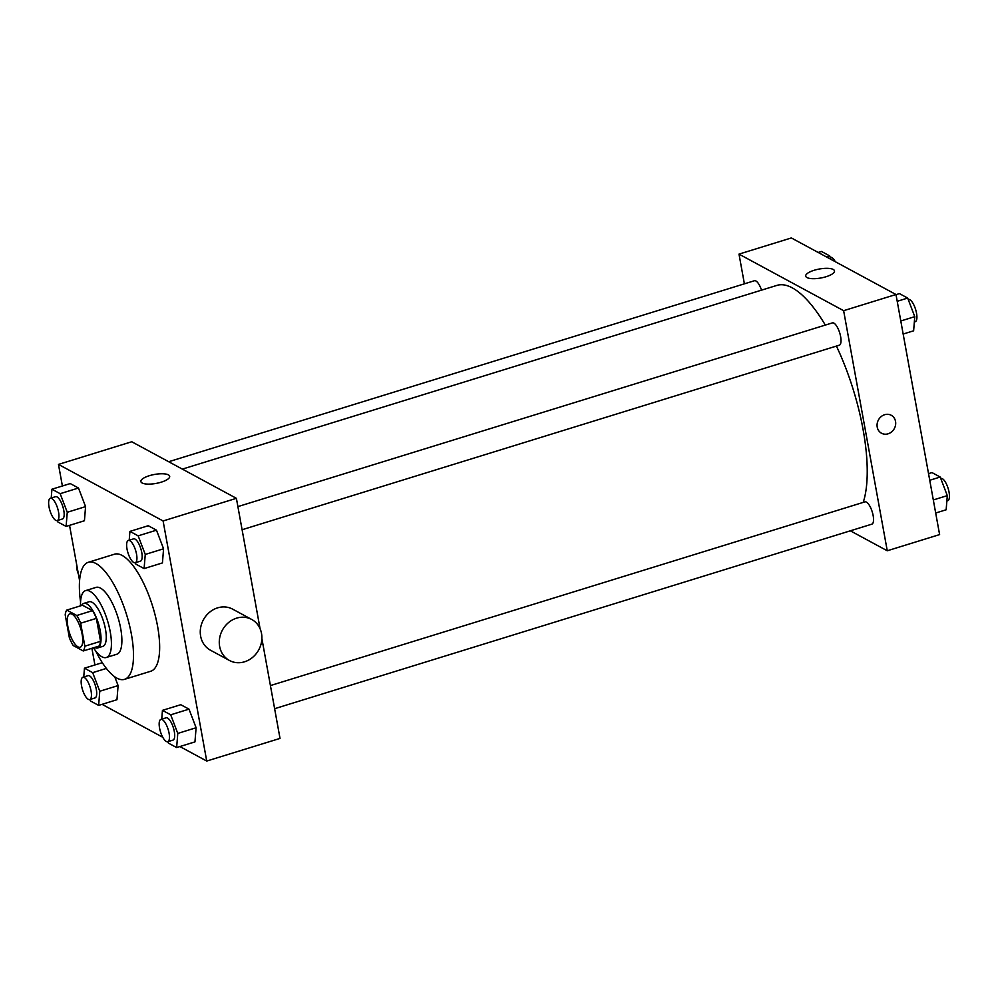 <?xml version="1.0" encoding="UTF-8"?>
<svg xmlns="http://www.w3.org/2000/svg" width="999" height="999" viewBox="0 0 999 999"><rect width="100%" height="100%" fill="white"/><g stroke="black" fill="none" stroke-linecap="round" stroke-linejoin="round"><path stroke-width="1.5" d="M82.155 634.377A17.507 6.019 72.8 0 1 80.182 647.24A17.507 6.019 72.8 0 1 69.268 632.305A17.507 6.019 72.8 0 1 69.855 613.798A17.507 6.019 72.8 0 1 82.155 634.377M76.798 615.496L66.796 610.089A22.59 7.767 72.8 0 0 65.197 614.86L69.381 637.824A22.59 7.767 72.8 0 0 73.239 645.554L83.242 650.961A22.59 7.767 72.8 0 0 84.84 646.191L80.657 623.214A22.59 7.767 72.8 0 0 76.798 615.496L92.507 610.639L82.492 605.232L66.796 610.089M84.84 646.191L100.537 641.333A22.59 7.767 72.8 0 1 98.951 646.103L83.242 650.961M100.537 641.333L96.366 618.369L80.657 623.214M92.507 610.639A22.59 7.767 72.8 0 1 96.366 618.369M94.605 647.452A23.339 8.017 -107.2 0 0 94.693 647.489A23.339 8.017 -107.2 0 0 97.615 647.964A23.339 8.017 -107.2 0 0 98.389 623.301A23.339 8.017 -107.2 0 0 83.829 603.371A23.339 8.017 -107.2 0 0 81.643 605.494M83.829 603.371L89.073 601.76A23.339 8.017 72.8 0 1 105.469 629.195A23.339 8.017 72.8 0 1 102.847 646.353L97.615 647.964M93.481 647.802A35.002 12.038 -107.2 0 0 101.91 656.793A35.002 12.038 -107.2 0 0 106.294 657.504A35.002 12.038 -107.2 0 0 107.455 620.504A35.002 12.038 -107.2 0 0 85.627 590.609A35.002 12.038 -107.2 0 0 80.519 605.844M106.294 657.504L116.758 654.27A35.002 12.038 -107.2 0 0 117.919 617.27A35.002 12.038 -107.2 0 0 96.091 587.375L85.627 590.609M95.779 651.073A61.264 21.054 -107.2 0 0 116.846 678.109A61.264 21.054 -107.2 0 0 124.513 679.345A61.264 21.054 -107.2 0 0 126.548 614.597A61.264 21.054 -107.2 0 0 88.337 562.287A61.264 21.054 -107.2 0 0 80.569 601.848M88.337 562.287L114.51 554.195A61.264 21.054 72.8 0 1 157.567 626.223A61.264 21.054 72.8 0 1 150.687 671.266L124.513 679.345M89.86 699.525L90.397 700.936L98.639 705.394L116.958 699.725L118.107 685.589L114.748 676.81L118.107 685.589L99.775 691.246L92.682 672.652L84.453 668.194L83.741 676.997M57.33 520.554L57.867 521.965L66.109 526.423L84.428 520.754L85.577 506.618L78.484 488.024L70.242 483.566L51.923 489.223L51.211 498.026M179.895 746.54L206.731 761.051L163.099 520.966L58.466 464.41L62.388 485.989M69.543 525.362L79.583 580.606M91.883 648.289L94.917 664.959M102.073 704.332L162.775 737.287M167.857 741.695L168.394 743.106L176.636 747.552L194.955 741.895L196.104 727.747L189.011 709.153L180.769 704.707L162.45 710.364L161.738 719.155M135.34 562.724L135.876 564.135L144.106 568.581L162.437 562.924L163.574 548.776L156.481 530.182L148.252 525.724L129.92 531.393L129.208 540.184M261.888 638.586L280.02 738.411L206.731 761.051M260.09 628.746L236.388 498.326L131.756 441.758L58.466 464.41M236.388 498.326L163.099 520.966M161.251 482.167A14.635 4.545 169.7 0 1 140.884 481.555A14.635 4.545 169.7 0 1 154.47 474.463A14.635 4.545 169.7 0 1 169.68 476.323A14.635 4.545 169.7 0 1 161.251 482.167M229.495 660.501L210.464 650.212A23.339 20.679 -61.6 0 1 203.371 619.855A23.339 20.679 -61.6 0 1 232.667 609.153L251.686 619.442A23.339 20.679 -61.6 0 1 261.526 633.503A23.339 20.679 -61.6 0 1 252.71 657.292A23.339 20.679 -61.6 0 1 229.495 660.501A23.339 20.679 -61.6 0 1 222.39 630.132A23.339 20.679 -61.6 0 1 251.686 619.442M76.611 564.223A23.339 20.679 118.4 0 0 76.96 569.318A23.339 20.679 118.4 0 0 78.397 574.063M836.425 346.079A122.527 42.12 72.8 0 1 863.061 429.445A122.527 42.12 72.8 0 1 863.211 502.397M182.355 469.118L776.96 285.377A122.527 42.12 72.8 0 1 825.324 325.087M242.095 529.732L839.31 345.192A11.663 4.008 -107.2 0 0 839.697 332.854A11.663 4.008 -107.2 0 0 832.417 322.889L237.899 506.605M270.417 685.576L864.947 501.86A11.663 4.008 72.8 0 1 873.151 515.584A11.663 4.008 72.8 0 1 871.84 524.163L274.625 708.703M168.681 461.725L754.42 280.731A11.663 4.008 72.8 0 1 761.525 290.147M850.336 530.806L887.262 550.774L843.631 310.689L738.998 254.121L744.392 283.828M738.998 254.121L791.345 237.949L895.978 294.505L939.609 534.59L887.262 550.774M895.978 294.505L843.631 310.689M826.061 276.735A14.635 4.545 169.7 0 1 805.706 276.124A14.635 4.545 169.7 0 1 819.292 269.031A14.635 4.545 169.7 0 1 834.502 270.891A14.635 4.545 169.7 0 1 826.061 276.735M891.233 415.272A10.215 9.053 -61.6 0 1 895.541 421.428A10.215 9.053 -61.6 0 1 891.682 431.83A10.215 9.053 -61.6 0 1 881.53 433.241A10.215 9.053 -61.6 0 1 878.421 419.955A10.215 9.053 -61.6 0 1 891.233 415.272A10.215 9.053 -61.6 0 1 895.541 421.428A10.215 9.053 -61.6 0 1 891.682 431.83A10.215 9.053 -61.6 0 1 881.53 433.241M903.158 334.041L913.623 330.806L914.772 316.658L907.679 298.064L899.437 293.606L896.003 294.668M914.772 316.658L900.786 320.979M907.679 298.064L897.214 301.298M908.216 299.475L908.328 299.438A11.663 4.008 72.8 0 1 916.52 313.162A11.663 4.008 72.8 0 1 915.209 321.74L914.335 322.003M831.006 259.39L829.682 255.894L821.44 251.448L818.181 252.46M829.682 255.894L826.41 256.905M830.219 257.305L830.319 257.28A11.663 4.008 72.8 0 1 835.301 261.713M935.688 513.011L946.153 509.777L947.302 495.629L940.209 477.035L931.967 472.577L928.533 473.638M947.302 495.629L933.316 499.95M940.209 477.035L929.732 480.269M940.746 478.446L940.846 478.409A11.663 4.008 72.8 0 1 949.05 492.132A11.663 4.008 72.8 0 1 947.739 500.711L946.865 500.974M144.106 568.581L145.255 554.445L138.162 535.839L129.92 531.393M128.334 540.459L133.579 538.836A11.663 4.008 72.8 0 1 141.771 552.559A11.663 4.008 72.8 0 1 140.459 561.138L135.227 562.749A11.663 4.008 72.8 0 1 127.947 552.784A11.663 4.008 72.8 0 1 128.334 540.459A11.663 4.008 72.8 0 1 136.538 554.17A11.663 4.008 72.8 0 1 135.227 562.749M162.437 562.924L163.574 548.776L145.255 554.445M163.574 548.776L156.481 530.182L138.162 535.839M156.481 530.182L148.252 525.724M66.109 526.423L67.258 512.275L60.165 493.681L51.923 489.223M50.337 498.289L55.569 496.678A11.663 4.008 72.8 0 1 63.774 510.389A11.663 4.008 72.8 0 1 62.462 518.968L57.23 520.591A11.663 4.008 72.8 0 1 49.95 510.626A11.663 4.008 72.8 0 1 50.337 498.289A11.663 4.008 72.8 0 1 58.541 512.012A11.663 4.008 72.8 0 1 57.23 520.591M84.428 520.754L85.577 506.618L67.258 512.275M85.577 506.618L78.484 488.024L60.165 493.681M78.484 488.024L70.242 483.566M176.636 747.552L177.785 733.416L170.692 714.809L162.45 710.364M160.864 719.43L166.096 717.806A11.663 4.008 72.8 0 1 174.301 731.53A11.663 4.008 72.8 0 1 172.989 740.109L167.757 741.72A11.663 4.008 72.8 0 1 160.477 731.755A11.663 4.008 72.8 0 1 160.864 719.43A11.663 4.008 72.8 0 1 169.068 733.141A11.663 4.008 72.8 0 1 167.757 741.72M194.955 741.895L196.104 727.747L177.785 733.416M196.104 727.747L189.011 709.153L170.692 714.809M189.011 709.153L180.769 704.707M98.639 705.394L99.775 691.246M82.867 677.26L88.099 675.649A11.663 4.008 72.8 0 1 96.304 689.36A11.663 4.008 72.8 0 1 94.992 697.939L89.748 699.562A11.663 4.008 72.8 0 1 82.48 689.597A11.663 4.008 72.8 0 1 82.867 677.26A11.663 4.008 72.8 0 1 91.059 690.983A11.663 4.008 72.8 0 1 89.748 699.562M116.958 699.725L118.107 685.589M106.369 668.418L92.682 672.652M102.298 662.687L84.453 668.194"/></g></svg>
